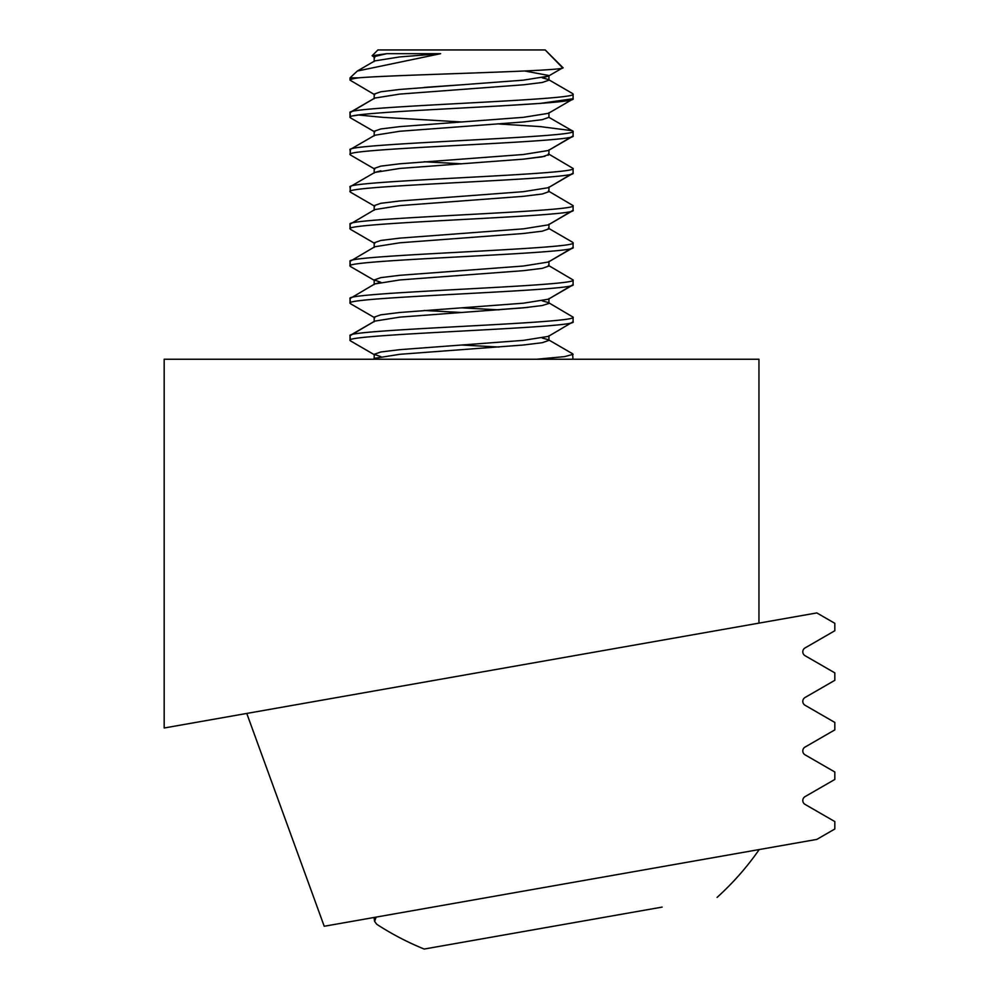 <?xml version="1.0" encoding="UTF-8"?>
<svg xmlns="http://www.w3.org/2000/svg" width="999" height="999" viewBox="0 0 999 999"><rect width="100%" height="100%" fill="white"/><g stroke="black" fill="none" stroke-linecap="round" stroke-linejoin="round"><path stroke-width="1.5" d="M758.953 359.24L164.173 359.24L164.173 727.996L758.953 623.126L758.953 359.24M246.765 713.436L324.225 926.26L816.82 839.397L834.827 829.008L834.827 821.578L805.032 804.37A4.458 4.458 0 0 1 805.032 796.64L834.827 779.445L834.827 772.002L805.032 754.807A4.458 4.458 0 0 1 805.032 747.077L834.827 729.882L834.827 722.439L805.032 705.244A4.458 4.458 0 0 1 805.032 697.514L834.827 680.307L834.827 672.876L805.032 655.681A4.458 4.458 0 0 1 805.032 647.951L834.827 630.744L834.827 623.314L816.82 612.924L758.953 623.126M662.162 907.092L424.2 949.05A279.932 279.932 0 0 1 376.773 924.287L374.637 921.465L376.086 917.119M517.794 932.542L623.476 913.91M374.762 57.58L372.14 55.732L377.922 49.95L545.204 49.95L562.774 67.52C571.84 71.141 397.265 74.55 358.529 77.835L350.037 77.835L357.317 71.041L374.762 60.902L399.775 56.918L440.621 53.684L357.317 71.041M372.14 55.732L386.775 53.684L440.621 53.684M524.575 70.979L548.938 75.512L548.364 76.161L562.637 67.882L545.204 49.95M542.282 338.049L548.364 339.71L572.639 353.796L572.951 359.24M573.089 354.308L564.597 356.631L536.451 359.24M573.089 321.778L573.089 317.133C579.969 323.326 343.156 329.533 350.037 335.726L350.037 340.372C343.156 334.178 579.969 327.972 573.089 321.778L548.364 336.388L523.351 340.372L399.775 349.662L380.844 351.985L374.188 354.308L380.844 356.631M548.838 303.459L542.282 305.519L523.351 307.842L399.775 317.133L374.762 321.116L350.037 335.726L350.487 340.884L374.762 354.97L350.487 340.884M573.089 284.603L573.089 279.957C579.969 286.151 343.156 292.357 350.037 298.551L350.037 303.197C343.156 297.003 579.969 290.809 573.089 284.603L548.364 299.213L523.351 303.197L399.775 312.487L380.844 314.81L374.188 317.133L374.188 321.778M573.089 279.957L548.364 265.359L548.938 266.021L542.282 268.344L523.351 270.667L399.775 279.957L374.762 283.953L350.037 298.551L350.487 303.708L374.762 317.794L350.487 303.708M573.089 247.44L573.089 242.794C579.969 248.988 343.156 255.182 350.037 261.376L350.037 266.021C343.156 259.827 579.969 253.634 573.089 247.44L548.364 262.038L523.351 266.021L399.775 275.312L380.844 277.635L374.188 279.957L380.844 282.28L374.762 283.953M548.938 224.201L548.938 228.846L542.282 231.169L523.351 233.491L399.775 242.794L374.762 246.778L350.037 261.376L350.487 266.533L374.762 280.619M573.089 210.265L573.089 205.619C579.969 211.813 343.156 218.007 350.037 224.201L350.037 228.846C343.156 222.652 579.969 216.458 573.089 210.265L548.364 224.862L523.351 228.846L399.775 238.137L380.844 240.459L374.188 242.794L374.188 247.44M573.089 205.619L548.364 191.009L548.938 191.671L542.282 193.993L523.351 196.316L399.775 205.619L374.762 209.603L350.037 224.201L350.487 229.358L374.762 243.444M573.089 173.089L548.364 187.687L523.351 191.671L399.775 200.974L380.844 203.297L374.188 205.619L374.762 206.281L350.487 192.183L350.037 187.025C343.156 180.831 579.969 174.638 573.089 168.444L573.089 173.089C579.969 179.283 343.156 185.477 350.037 191.671L350.487 186.513L374.762 172.427L399.775 168.444L523.351 159.153L542.282 156.831L548.938 154.495L548.151 155.27M573.089 135.914L548.364 150.512L523.351 154.495L399.775 163.799L380.844 166.121L374.188 168.444L374.762 169.106L350.487 155.007L350.037 149.85C343.156 143.656 579.969 137.462 573.089 131.269L573.089 135.914C579.969 142.108 343.156 148.302 350.037 154.495L350.487 149.338L374.762 135.252L399.775 131.269L523.351 121.978L542.282 119.655L548.938 117.333L548.938 112.675L548.938 117.333L573.089 131.269M573.089 98.739L573.089 94.093C579.969 100.287 343.156 106.481 350.037 112.675L350.037 117.333C343.156 111.139 579.969 104.932 573.089 98.739L540.422 103.384L499.013 106.019M548.938 75.512L548.938 80.157L542.282 82.48L523.351 84.803L399.775 94.093L374.762 98.077L350.037 112.675L350.487 117.845L374.762 131.93M461.563 345.017L499.013 347.04M424.113 310.477L461.563 312.487L527.822 307.417M461.563 307.842L499.013 309.865M542.282 300.874L548.364 302.535L573.089 317.133M572.639 242.282L548.364 228.184M424.113 161.776L461.563 163.799L523.351 159.153L544.967 156.281M548.364 153.846L573.089 168.444M353.958 115.772L358.529 115.01L382.704 117.333L461.563 121.978M499.013 123.988L540.422 126.623L572.639 130.757M358.529 77.835C352.847 78.646 350.012 79.421 350.037 80.157L374.762 94.755M350.037 80.157L350.037 77.835M572.639 93.581L548.364 79.495L542.282 77.835L548.364 76.161L523.351 80.157L399.775 89.448L380.844 91.771L374.188 94.093L374.188 98.739M386.775 53.684L374.375 56.543M572.639 99.251L548.364 113.337L523.351 117.333L399.775 126.623L380.844 128.946L374.188 131.269L374.188 135.914M548.938 335.726L548.938 340.372L542.282 342.694L523.351 345.017L399.775 354.308L374.762 358.291L373.151 359.24M379.408 54.87L376.024 55.732M461.563 84.803L424.113 87.425M380.844 170.767L374.762 172.427M548.938 266.021L548.938 261.376L548.938 266.021L542.282 268.344L523.351 270.667L461.563 275.312M717.07 897.414A279.932 279.932 0 0 0 759.215 849.562M373.938 917.494L374.637 921.465M374.188 61.563L374.188 56.918M548.938 154.495L548.938 149.85M374.188 173.089L374.188 168.444M548.938 191.671L548.938 187.025M374.188 210.265L374.188 205.619L374.188 210.265M374.188 284.603L374.188 279.957M548.938 303.197L548.938 298.551L548.938 303.197M374.188 358.953L374.188 354.308M548.364 76.161L562.637 67.882M548.364 150.512L572.639 136.426M548.364 187.687L572.639 173.601M374.762 206.281L350.487 192.183M548.364 224.862L572.639 210.777M548.364 262.038L572.639 247.952M548.364 299.213L572.639 285.127M350.487 335.214L374.762 321.116M350.487 112.163L374.762 98.077"/></g></svg>
